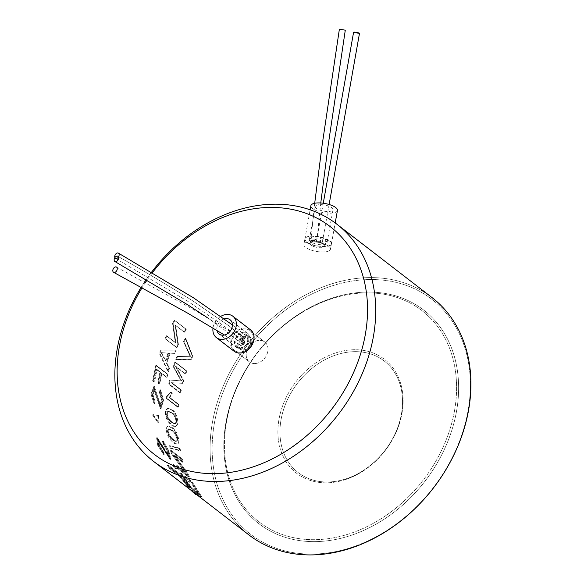 <?xml version="1.0" encoding="UTF-8"?>
<svg xmlns="http://www.w3.org/2000/svg" width="584" height="584" viewBox="0 0 584 584"><rect width="100%" height="100%" fill="white"/><g stroke="black" fill="none" stroke-linecap="round" stroke-linejoin="round"><path stroke-width="0.44" stroke-dasharray="2.92 2.19" d="M432.029 297.584A149.884 117.369 -52.4 0 0 247.55 344.596A149.884 117.369 -52.4 0 0 248.966 534.959A149.884 117.369 -52.4 0 1 247.55 344.596A149.884 117.369 -52.4 0 1 432.029 297.584M151.512 272.246A149.884 117.369 -52.4 0 0 146.204 279.583A149.884 117.369 -52.4 0 1 151.512 272.246M144.423 282.225A149.884 117.369 -52.4 0 0 141.182 287.284A149.884 117.369 -52.4 0 1 144.423 282.225M177.565 356.503L190.844 356.868L184.099 341.808L185.807 338.464L192.829 356.218L191.399 359.416L176.375 359.62L177.565 356.503L176.967 356.371L190.267 356.7L183.537 341.603L185.252 338.245L192.253 356.043L190.822 359.255L175.769 359.51L176.967 356.371L190.267 356.7L183.537 341.603L185.252 338.245L192.253 356.043L190.822 359.255L175.769 359.51L176.967 356.371L190.844 356.868L190.267 356.7L190.844 356.868L184.099 341.808L183.537 341.603L184.099 341.808L185.807 338.464L185.252 338.245L185.807 338.464L192.829 356.218L192.253 356.043L192.829 356.218L191.399 359.416L175.769 359.51L176.375 359.62L177.565 356.503M167.185 396.536L171.017 392.163L172.368 393.207L169.842 397.492L178.777 404.384L178.434 407.179L166.973 398.339L167.185 396.536L166.542 396.609L170.375 392.207L171.725 393.244L169.192 397.558L178.127 404.449L177.792 407.26L166.331 398.419L166.542 396.609L170.375 392.207L171.725 393.244L169.192 397.558L178.127 404.449L177.792 407.26L166.331 398.419L166.542 396.609L167.185 396.536L171.017 392.163L170.375 392.207L172.368 393.207L171.725 393.244L172.368 393.207L169.842 397.492L169.192 397.558L169.842 397.492L178.777 404.384L178.127 404.449L178.777 404.384L178.434 407.179L177.792 407.26L178.434 407.179L166.973 398.339L166.331 398.419L166.973 398.339L167.185 396.536M169.681 445.658L180.025 448.249L180.478 450.461L170.265 447.862L169.681 445.658L169.053 445.979L179.383 448.534L179.835 450.76L169.63 448.191L169.053 445.979L179.383 448.534L179.835 450.76L169.63 448.191L169.053 445.979L169.681 445.658L180.025 448.249L179.383 448.534L180.025 448.249L180.478 450.461L179.835 450.76L180.478 450.461L170.265 447.862L169.63 448.191L170.265 447.862L169.681 445.658M158.388 415.18L158.987 422.845L153.074 414.611L158.388 415.18L152.424 414.822L158.337 423.079L157.738 415.377L152.424 414.822L158.337 423.079L157.738 415.377L158.388 415.18L158.987 422.845L158.337 423.079L158.987 422.845L153.074 414.611L152.424 414.822L158.388 415.18M167.82 374.242L167.075 377.271L161.885 373.264L159.724 384.016L158.373 382.98L160.534 372.22L157.016 369.504L154.585 381.943L153.234 380.899L156.41 365.438L167.82 374.242L167.192 374.213L166.447 377.257L161.25 373.249L159.082 384.06L157.731 383.016L159.899 372.205L156.381 369.489L153.942 381.994L152.592 380.951L155.782 365.409L167.192 374.213L166.447 377.257L161.25 373.249L159.082 384.06L157.731 383.016L159.899 372.205L156.381 369.489L153.942 381.994L152.592 380.951L155.782 365.409L167.82 374.242L167.075 377.271L166.447 377.257L167.075 377.271L161.885 373.264L161.25 373.249L161.885 373.264L159.724 384.016L159.082 384.06L159.724 384.016L157.731 383.016L158.373 382.98L160.534 372.22L156.381 369.489L157.016 369.504L154.585 381.943L153.942 381.994L154.585 381.943L153.234 380.899L152.592 380.951L153.234 380.899L156.41 365.438L155.782 365.409L167.82 374.242M174.609 353.415L170.192 353.24L166.841 362.912L169.477 368.234L168.499 371.687L159.936 353.517L161.089 350.188L175.93 350.181L174.609 353.415L169.594 353.123L166.228 362.839L168.864 368.175L167.878 371.643L159.322 353.429L160.483 350.086L175.339 350.035L174.01 353.284L169.594 353.123L166.228 362.839L168.864 368.175L167.878 371.643L159.322 353.429L160.483 350.086L175.339 350.035L174.01 353.284L174.609 353.415L169.594 353.123L170.192 353.24L166.841 362.912L166.228 362.839L166.841 362.912L169.477 368.234L168.864 368.175L169.477 368.234L168.499 371.687L167.878 371.643L168.499 371.687L159.936 353.517L159.322 353.429L159.936 353.517L161.089 350.188L160.483 350.086L175.339 350.035L175.93 350.181L174.609 353.415M180.624 472.843L192.034 481.639L201.641 496.531L197.75 493.838L190.552 486.903L180.624 472.843L180.047 473.296L190.026 487.421L197.209 494.356L201.122 497.064L191.457 482.092L180.047 473.296L190.026 487.421L197.209 494.356L201.122 497.064L191.457 482.092L180.047 473.296L180.624 472.843L192.034 481.639L191.457 482.092L192.034 481.639L201.641 496.531L197.75 493.838L190.552 486.903L180.624 472.843M196.574 494.232L191.756 489.969L196.574 494.232L196.085 494.801L192.851 491.757L196.085 494.801L196.574 494.232L194.976 492.998L194.487 493.568L194.976 492.998L191.756 489.969L191.253 490.524L192.851 491.757L193.355 491.202L196.574 494.232M189.705 487.392L188.355 486.348L179.96 475.602L169.9 467.842L168.017 464.937L179.434 473.741L189.705 487.392L189.187 487.925L187.836 486.888L179.405 476.091L169.338 468.324L167.447 465.404L178.865 474.208L189.187 487.925L187.836 486.888L179.405 476.091L169.338 468.324L167.447 465.404L178.865 474.208L189.187 487.925L189.705 487.392L188.355 486.348L187.836 486.888L188.355 486.348L179.96 475.602L179.405 476.091L179.96 475.602L169.9 467.842L169.338 468.324L169.9 467.842L168.017 464.937L167.447 465.404L168.017 464.937L179.434 473.741L178.865 474.208L179.434 473.741L189.705 487.392M164.323 454.25L158.337 445.044L157.213 437.496L169.163 456.199L167.812 450.498L163.681 443.417L163.053 440.716L169.024 451.118L170.783 459.126L158.563 440.46L159.468 445.519L163.25 451.52L164.323 454.25L163.724 454.651L157.716 445.402L156.585 437.817L168.55 456.593L167.192 450.855L163.053 443.745L162.425 441.037L168.404 451.476L170.178 459.528L157.935 440.796L158.833 445.833L162.644 451.906L163.724 454.651L157.716 445.402L156.585 437.817L168.55 456.593L167.192 450.855L163.053 443.745L162.425 441.037L168.404 451.476L170.178 459.528L157.935 440.796L158.833 445.833L162.644 451.906L163.724 454.651L164.323 454.25L158.337 445.044L157.213 437.496L169.163 456.199L167.812 450.498L163.681 443.417L163.053 443.745L163.681 443.417L163.053 440.716L162.425 441.037L163.053 440.716L169.024 451.118L170.783 459.126L158.563 440.46L159.468 445.519L163.25 451.52L162.644 451.906L163.25 451.52L164.323 454.25M160.571 389.791L163.549 400.164L161.104 408.566L154.599 389.579L152.993 394.74L154.906 400.865L154.724 403.646L151.628 394.12L154.402 386.528L160.622 405.581L162.162 399.639L160.096 392.536L160.571 389.791L159.921 389.856L162.899 400.266L160.447 408.72L153.95 389.659L152.344 394.799L154.249 400.996L154.074 403.799L150.979 394.207L153.767 386.601L159.965 405.719L161.512 399.733L159.447 392.616L159.921 389.856L162.899 400.266L160.447 408.72L153.95 389.659L152.344 394.799L154.249 400.996L154.074 403.799L150.979 394.207L153.767 386.601L159.965 405.719L161.512 399.733L159.447 392.616L159.921 389.856L160.571 389.791L163.549 400.164L161.104 408.566L154.599 389.579L152.993 394.74L154.906 400.865L154.249 400.996L154.906 400.865L154.724 403.646L154.074 403.799L154.724 403.646L151.628 394.12L154.402 386.528L160.622 405.581L162.162 399.639L160.096 392.536L159.447 392.616L160.096 392.536L160.571 389.791M187.99 473.748L189.428 476.748L178.018 467.945L176.667 465.141L185.646 472.062L172.054 453.381L171.112 450.359L182.522 459.155L183.398 461.988L174.426 455.067L187.99 473.748L187.391 474.157L188.829 477.172L177.427 468.375L176.069 465.558L185.04 472.478L171.433 453.739L170.484 450.702L181.894 459.499L182.777 462.338L173.806 455.418L187.391 474.157L188.829 477.172L177.427 468.375L176.069 465.558L185.04 472.478L171.433 453.739L170.484 450.702L181.894 459.499L182.777 462.338L173.806 455.418L187.391 474.157L187.99 473.748L189.428 476.748L188.829 477.172L189.428 476.748L178.018 467.945L177.427 468.375L178.018 467.945L176.667 465.141L176.069 465.558L176.667 465.141L185.646 472.062L185.04 472.478L185.646 472.062L172.054 453.381L171.433 453.739L172.054 453.381L171.112 450.359L170.484 450.702L171.112 450.359L182.522 459.155L181.894 459.499L182.522 459.155L183.398 461.988L182.777 462.338L183.398 461.988L174.426 455.067L173.806 455.418L174.426 455.067L187.99 473.748M172.156 427.576C176.31 428.911 180.901 442.117 177.792 443.855C175.499 443.942 172.827 441.949 169.762 437.869C166.615 432.153 166.09 428.174 168.177 425.933L172.156 427.576C176.31 428.911 180.901 442.117 177.792 443.855C175.499 443.942 172.827 441.949 169.762 437.869C166.615 432.153 166.09 428.174 168.177 425.933L172.156 427.576L171.499 427.78L167.535 426.145C165.44 428.393 165.965 432.394 169.119 438.139C172.178 442.227 174.85 444.22 177.142 444.125C180.259 442.387 175.667 429.101 171.499 427.78L167.535 426.145C165.44 428.393 165.965 432.394 169.119 438.139C172.178 442.227 174.85 444.22 177.142 444.125C180.259 442.387 175.667 429.101 171.499 427.78L172.156 427.576M170.2 380.082L181.675 380.892L173.886 366.796L175.419 362.248L186.829 371.044L185.822 373.986L176.098 366.489L183.763 380.615L182.996 383.367L171.163 382.666L180.704 390.024L180.069 392.966L168.667 384.17L169.564 380.067L181.055 380.848L173.273 366.716L174.82 362.146L186.223 370.95L185.208 373.899L175.485 366.402L183.142 380.564L182.369 383.323L171.163 382.666L180.704 390.024L180.069 392.966L168.667 384.17L169.564 380.067L181.055 380.848L173.273 366.716L174.82 362.146L186.223 370.95L185.208 373.899L175.485 366.402L183.142 380.564L182.369 383.323L181.303 383.265L182.996 383.367L171.798 382.673L181.339 390.032L180.704 392.959L169.302 384.155L170.2 380.082L169.564 380.067L181.675 380.892L181.055 380.848L181.675 380.892L173.886 366.796L173.273 366.716L173.886 366.796L175.419 362.248L186.829 371.044L186.223 370.95L186.829 371.044L185.822 373.986L185.208 373.899L175.485 366.402L176.098 366.489L183.763 380.615L183.142 380.564L183.763 380.615L182.996 383.367L171.163 382.666L171.798 382.673L181.339 390.032L180.704 390.024L181.339 390.032L180.704 392.959L180.069 392.966L180.704 392.959L169.302 384.155L168.667 384.17L169.302 384.155L170.2 380.082M166.915 335.902L175.886 342.823L173.098 323.646L174.879 320.499L186.289 329.303L184.632 332.245L175.653 325.332L178.427 344.502L177.018 347.633L165.6 338.829L166.915 335.902L166.338 335.727L165.024 338.669L176.441 347.473L177.85 344.326L175.112 325.091L184.084 332.011L185.756 329.055L174.339 320.251L172.557 323.412L175.317 342.647L166.338 335.727L165.024 338.669L176.441 347.473L177.85 344.326L175.112 325.091L184.084 332.011L185.756 329.055L174.339 320.251L172.557 323.412L175.317 342.647L166.338 335.727L175.886 342.823L175.317 342.647L175.886 342.823L173.098 323.646L172.557 323.412L173.098 323.646L174.879 320.499L174.339 320.251L186.289 329.303L185.756 329.055L186.289 329.303L184.632 332.245L175.112 325.091L175.653 325.332L178.427 344.502L177.85 344.326L178.427 344.502L177.018 347.633L165.024 338.669L165.6 338.829L166.915 335.902M306.556 242.404L304.833 239.316C305.279 232.169 333.15 238.995 331.391 244.097C331.478 247.747 312.331 247.127 306.556 242.404L304.833 239.316C305.279 232.169 333.15 238.995 331.391 244.097C331.478 247.747 312.331 247.127 306.556 242.404M172.178 409.997C176.558 411.143 179.96 424.845 175.981 426.386C173.419 426.378 170.776 424.378 168.053 420.385C165.36 414.406 165.411 410.384 168.192 408.318L172.178 409.997C176.558 411.143 179.96 424.845 175.981 426.386C173.419 426.378 170.776 424.378 168.053 420.385C165.36 414.406 165.411 410.384 168.192 408.318L172.178 409.997L167.55 408.442C164.754 410.516 164.703 414.56 167.396 420.568C170.119 424.568 172.762 426.568 175.324 426.576C179.31 425.035 175.908 411.245 171.528 410.114L167.55 408.442C164.754 410.516 164.703 414.56 167.396 420.568C170.119 424.568 172.762 426.568 175.324 426.576C179.31 425.035 175.908 411.245 171.528 410.114L172.178 409.997M176.543 468.791L174.945 467.558L173.317 464.455L174.923 465.689L176.543 468.791L175.959 469.237L174.361 467.996L172.725 464.879L174.331 466.112L175.959 469.237L174.361 467.996L172.725 464.879L174.331 466.112L175.959 469.237L176.543 468.791L174.945 467.558L174.361 467.996L174.945 467.558L173.317 464.455L172.725 464.879L173.317 464.455L174.923 465.689L174.331 466.112L174.923 465.689L176.543 468.791M316.557 553.982A148.38 116.194 -52.4 0 0 463.353 343.261A148.38 116.194 -52.4 0 0 243.791 353.284A148.38 116.194 -52.4 0 0 316.557 553.982A148.38 116.194 -52.4 0 0 463.353 343.261A148.38 116.194 -52.4 0 0 243.791 353.284A148.38 116.194 -52.4 0 0 316.557 553.982M168.017 353.086L161.111 352.605L165.301 360.927L168.017 353.086L161.111 352.605L165.301 360.927L168.017 353.086L168.623 353.203L161.717 352.7L165.914 361.007L168.623 353.203L161.111 352.605L161.717 352.7L165.914 361.007L165.301 360.927L165.914 361.007L168.623 353.203L168.017 353.086M191.837 483.975L198.239 493.918L190.588 487.472L183.128 477.267L191.837 483.975L198.239 493.918L190.588 487.472L183.128 477.267L191.837 483.975L192.413 483.508L183.704 476.799L191.136 486.968L198.772 493.4L192.413 483.508L183.704 476.799L183.128 477.267L183.704 476.799L191.136 486.968L198.772 493.4L192.413 483.508L191.837 483.975M171.368 412.99C174.01 413.457 177.828 422.057 174.762 423.743C172.981 423.509 171.068 422.283 169.017 420.064C166.382 416.604 165.973 413.684 167.776 411.319L171.368 412.99C174.01 413.457 177.828 422.057 174.762 423.743C172.981 423.509 171.068 422.283 169.017 420.064C166.382 416.604 165.973 413.684 167.776 411.319L172.017 412.866L168.426 411.18C166.623 413.538 167.039 416.443 169.674 419.889C171.718 422.108 173.638 423.334 175.419 423.575C178.478 421.889 174.66 413.333 172.017 412.866L168.426 411.18C166.623 413.538 167.039 416.443 169.674 419.889C171.718 422.108 173.638 423.334 175.419 423.575C178.478 421.889 174.66 413.333 172.017 412.866L171.368 412.99M172.353 430.423L168.82 428.758C165.929 433.467 174.616 441.978 176.857 441.066C179.251 439.292 174.842 431.007 172.353 430.423L168.82 428.758C165.929 433.467 174.616 441.978 176.857 441.066C179.251 439.292 174.842 431.007 172.353 430.423L171.703 430.642C174.2 431.211 178.609 439.548 176.207 441.329C173.966 442.249 165.272 433.715 168.17 428.984L171.703 430.642C174.2 431.211 178.609 439.548 176.207 441.329C173.966 442.249 165.272 433.715 168.17 428.984L171.703 430.642L172.353 430.423M152.351 272.743A143.883 112.675 -52.4 0 0 147.051 280.079A143.883 112.675 -52.4 0 1 152.351 272.743M145.285 282.692A143.883 112.675 -52.4 0 0 142.058 287.766A143.883 112.675 -52.4 0 1 145.285 282.692M240.243 352.167A12.556 9.833 127.6 0 1 234.658 350.51A12.556 9.833 127.6 0 1 234.542 334.559A12.556 9.833 127.6 0 1 249.996 330.624A12.556 9.833 127.6 0 1 251.996 343.443A12.556 9.833 127.6 0 1 240.243 352.167A12.556 9.833 127.6 0 1 234.658 350.51A12.556 9.833 127.6 0 1 234.542 334.559A12.556 9.833 127.6 0 1 249.996 330.624A12.556 9.833 127.6 0 1 251.996 343.443A12.556 9.833 127.6 0 1 240.243 352.167M318.798 541.514A134.889 105.631 -52.4 0 0 456.469 411.581A134.889 105.631 -52.4 0 0 363.664 292.168A134.889 105.631 -52.4 0 0 225.993 422.101A134.889 105.631 -52.4 0 0 318.798 541.514A134.889 105.631 -52.4 0 0 456.469 411.581A134.889 105.631 -52.4 0 0 363.664 292.168A134.889 105.631 -52.4 0 0 225.993 422.101A134.889 105.631 -52.4 0 0 318.798 541.514M329.522 481.946A70.445 55.166 -52.4 0 0 399.208 381.907A70.445 55.166 -52.4 0 0 294.971 386.666A70.445 55.166 -52.4 0 0 329.522 481.946A70.445 55.166 -52.4 0 0 399.208 381.907A70.445 55.166 -52.4 0 0 294.971 386.666A70.445 55.166 -52.4 0 0 329.522 481.946M454.454 411.07A133.393 104.463 -52.4 0 0 302.731 312.104A133.393 104.463 -52.4 0 0 264.304 525.644A133.393 104.463 -52.4 0 0 454.454 411.07A133.393 104.463 -52.4 0 0 302.731 312.104A133.393 104.463 -52.4 0 0 264.304 525.644A133.393 104.463 -52.4 0 0 454.454 411.07M401.96 413.465A71.941 56.341 -52.4 0 0 352.459 349.779A71.941 56.341 -52.4 0 0 279.035 419.078A71.941 56.341 -52.4 0 0 328.529 482.764A71.941 56.341 -52.4 0 0 401.96 413.465A71.941 56.341 -52.4 0 0 352.459 349.779A71.941 56.341 -52.4 0 0 279.035 419.078A71.941 56.341 -52.4 0 0 328.529 482.764A71.941 56.341 -52.4 0 0 401.96 413.465M255.004 363.555A12.556 9.833 -52.4 0 0 266.757 354.831A12.556 9.833 -52.4 0 0 264.756 342.012A12.556 9.833 -52.4 0 0 249.302 345.947A12.556 9.833 -52.4 0 0 249.426 361.89A12.556 9.833 -52.4 0 0 255.004 363.555A12.556 9.833 -52.4 0 0 266.757 354.831A12.556 9.833 -52.4 0 0 264.756 342.012A12.556 9.833 -52.4 0 0 249.302 345.947A12.556 9.833 -52.4 0 0 249.426 361.89A12.556 9.833 -52.4 0 0 255.004 363.555M328.712 246.331A13.49 4.635 10.2 0 1 330.464 249.244A13.49 4.635 10.2 0 1 320.222 251.916A13.49 4.635 10.2 0 1 305.658 247.382A13.49 4.635 10.2 0 1 303.906 244.47A13.49 4.635 10.2 0 1 314.148 241.798A13.49 4.635 10.2 0 1 328.712 246.331A13.49 4.635 10.2 0 1 330.464 249.244A13.49 4.635 10.2 0 1 320.222 251.916A13.49 4.635 10.2 0 1 305.658 247.382A13.49 4.635 10.2 0 1 303.906 244.47A13.49 4.635 10.2 0 1 314.148 241.798A13.49 4.635 10.2 0 1 328.712 246.331M316.178 205.444A8.994 3.088 10.2 0 1 326.405 205.393A8.994 3.088 10.2 0 1 333.011 209.663A8.994 3.088 10.2 0 1 323.616 211.109A8.994 3.088 10.2 0 1 315.316 206.473A8.994 3.088 10.2 0 1 316.178 205.444M310.192 238.688A8.994 3.088 10.2 0 1 320.426 238.637A8.994 3.088 10.2 0 1 327.033 242.907A8.994 3.088 10.2 0 1 317.638 244.353A8.994 3.088 10.2 0 1 309.33 239.725A8.994 3.088 10.2 0 1 310.192 238.688M337.442 210.459A13.49 4.635 10.2 0 1 323.346 212.627A13.49 4.635 10.2 0 1 310.885 205.678M306.198 237.381A13.49 4.635 10.2 0 1 321.543 237.301A13.49 4.635 10.2 0 1 331.457 243.703A13.49 4.635 10.2 0 1 317.36 245.879A13.49 4.635 10.2 0 1 304.906 238.929A13.49 4.635 10.2 0 1 306.198 237.381M315.104 240.352A1.277 0.423 6.3 0 1 313.681 240.513A1.277 0.423 6.3 0 1 312.608 239.973A1.277 0.423 6.3 0 1 313.929 239.696A1.277 0.423 6.3 0 1 315.156 240.258A1.277 0.423 6.3 0 1 315.104 240.352M313.06 240.988A3 0.986 6.3 0 1 310.9 239.79A3 0.986 6.3 0 1 313.98 239.133A3 0.986 6.3 0 1 316.864 240.44A3 0.986 6.3 0 1 313.06 240.988M314.951 241.761A1.277 0.423 6.3 0 1 313.528 241.922A1.277 0.423 6.3 0 1 312.455 241.382A1.277 0.423 6.3 0 1 313.776 241.104A1.277 0.423 6.3 0 1 315.002 241.659A1.277 0.423 6.3 0 1 314.951 241.761M345.29 30.178L339.377 29.2M320.726 241.411A1.277 0.438 10.2 0 1 320.726 241.418A1.277 0.438 10.2 0 1 319.39 241.63A1.277 0.438 10.2 0 1 318.207 240.966A1.277 0.438 10.2 0 1 319.536 240.761A1.277 0.438 10.2 0 1 320.726 241.411L320.477 242.805A1.277 0.438 10.2 0 1 320.477 242.805A1.277 0.438 10.2 0 1 319.141 243.01A1.277 0.438 10.2 0 1 317.959 242.353A1.277 0.438 10.2 0 1 319.28 242.148A1.277 0.438 10.2 0 1 320.477 242.798M319.339 242.221A3 1.029 10.2 0 1 316.513 240.666A3 1.029 10.2 0 1 319.652 240.185A3 1.029 10.2 0 1 322.419 241.725A3 1.029 10.2 0 1 319.339 242.221M359.496 33.295A3 0.372 10 0 1 356.532 33.149A3 0.372 10 0 1 353.59 32.259M315.097 241.09A7.497 2.577 -169.8 0 0 325.916 240.652A7.497 2.577 -169.8 0 0 318.995 236.79A7.497 2.577 -169.8 0 0 311.162 238.002A7.497 2.577 -169.8 0 0 315.097 241.09M314.104 246.638A7.497 2.577 -169.8 0 0 324.916 246.192A7.497 2.577 -169.8 0 0 318.003 242.331A7.497 2.577 -169.8 0 0 310.17 243.543A7.497 2.577 -169.8 0 0 314.104 246.638M242.681 338.581A1.277 1 -52.4 0 0 243.681 336.384A1.277 1 -52.4 0 0 242.112 338.413A1.277 1 -52.4 0 0 242.681 338.581M245.455 337.282A3 2.351 -52.4 0 0 244.784 335.07A3 2.351 -52.4 0 0 241.09 335.902A3 2.351 -52.4 0 0 241.017 339.735A3 2.351 -52.4 0 0 243.63 339.808A3 2.351 -52.4 0 0 245.455 337.282M243.418 339.151A1.277 1 -52.4 0 0 244.419 336.953A1.277 1 -52.4 0 0 242.856 338.983A1.277 1 -52.4 0 0 243.418 339.151M241.499 343.991A1.277 1.029 -57.7 0 0 242.608 341.72A1.277 1.029 -57.7 0 0 241.243 343.881A1.277 1.029 -57.7 0 0 241.499 343.991M244.316 343.356A3 2.409 -57.7 0 0 243.557 340.282A3 2.409 -57.7 0 0 239.914 341.472A3 2.409 -57.7 0 0 240.294 345.312A3 2.409 -57.7 0 0 244.316 343.356M242.251 344.465A1.277 1.029 -57.7 0 0 243.36 342.195A1.277 1.029 -57.7 0 0 241.995 344.356A1.277 1.029 -57.7 0 0 242.251 344.465M247.718 339.348A7.497 6.03 122.3 0 1 244.214 346.619A7.497 6.03 122.3 0 1 237.243 347.392A7.497 6.03 122.3 0 1 236.148 337.837A7.497 6.03 122.3 0 1 245.243 334.727A7.497 6.03 122.3 0 1 247.718 339.348M250.726 341.246A7.497 6.03 122.3 0 1 247.229 348.524A7.497 6.03 122.3 0 1 240.25 349.298A7.497 6.03 122.3 0 1 239.163 339.742A7.497 6.03 122.3 0 1 248.258 336.625A7.497 6.03 122.3 0 1 250.726 341.246M242.112 341.749A1.277 1 -52.4 0 0 243.112 339.552A1.277 1 -52.4 0 0 241.542 341.582A1.277 1 -52.4 0 0 243.112 339.552A1.277 1 -52.4 0 0 241.542 341.582A1.277 1 -52.4 0 0 242.112 341.749M244.886 340.45A3 2.351 -52.4 0 0 244.214 338.231A3 2.351 -52.4 0 0 240.52 339.063A3 2.351 -52.4 0 0 240.447 342.896A3 2.351 -52.4 0 0 243.061 342.969A3 2.351 -52.4 0 0 244.886 340.45A3 2.351 -52.4 0 0 244.214 338.231A3 2.351 -52.4 0 0 240.52 339.063A3 2.351 -52.4 0 0 240.447 342.896A3 2.351 -52.4 0 0 243.061 342.969A3 2.351 -52.4 0 0 244.886 340.45M242.849 342.319A1.277 1 -52.4 0 0 243.849 340.122A1.277 1 -52.4 0 0 242.287 342.151A1.277 1 -52.4 0 0 243.849 340.122A1.277 1 -52.4 0 0 242.287 342.151A1.277 1 -52.4 0 0 242.849 342.319M251.682 342.553A7.497 5.869 -52.4 0 0 249.857 336.91A7.497 5.869 -52.4 0 0 240.63 339.26A7.497 5.869 -52.4 0 0 240.703 348.779A7.497 5.869 -52.4 0 0 247.207 348.809A7.497 5.869 -52.4 0 0 251.682 342.553M248.733 340.275A7.497 5.869 -52.4 0 0 246.901 334.632A7.497 5.869 -52.4 0 0 237.681 336.983A7.497 5.869 -52.4 0 0 237.754 346.502A7.497 5.869 -52.4 0 0 244.258 346.531A7.497 5.869 -52.4 0 0 248.733 340.275M191.756 489.969L193.355 491.202L192.851 491.757L191.253 490.524L191.756 489.969M224.46 318.849A8.994 7.045 -52.4 0 0 216.934 330.354M250.01 340.216A8.994 7.045 -52.4 0 0 247.82 333.442A8.994 7.045 -52.4 0 0 236.754 336.267A8.994 7.045 -52.4 0 0 236.834 347.684A8.994 7.045 -52.4 0 0 244.645 347.721A8.994 7.045 -52.4 0 0 250.01 340.216M220.942 316.28A13.49 10.563 -52.4 0 0 213.007 327.967M250.565 329.887A13.49 10.563 -52.4 0 0 233.965 334.114A13.49 10.563 -52.4 0 0 234.089 351.247M162.929 352.977L162.294 352.875L162.929 352.977M167.55 408.442L168.192 408.318L167.55 408.442M175.324 426.576L175.981 426.386L175.324 426.576M174.762 423.743L175.419 423.575L174.762 423.743M167.776 411.319L168.426 411.18L167.776 411.319M170.783 459.126L170.178 459.528L170.783 459.126M158.563 440.46L157.935 440.796L158.563 440.46M157.213 437.496L156.585 437.817L157.213 437.496M169.163 456.199L168.55 456.586L169.163 456.199M154.402 386.528L153.767 386.601L154.402 386.528M160.622 405.581L159.965 405.719L160.622 405.581M161.104 408.566L160.447 408.72L161.104 408.566M154.599 389.579L153.95 389.659L154.599 389.579M201.122 497.064L201.641 496.524L201.122 497.064M198.239 493.918L198.772 493.4L198.239 493.918M176.207 441.329L176.857 441.066L176.207 441.329M168.17 428.984L168.82 428.758L168.17 428.984M167.535 426.145L168.177 425.933L167.535 426.145M177.142 444.125L177.792 443.855L177.142 444.125M264.756 342.012L249.996 330.624L264.756 342.012M249.426 361.89L234.658 350.51L249.426 361.89M304.833 239.316L303.906 244.47L304.833 239.316M331.391 244.097L330.464 249.244L331.391 244.097M327.033 242.907L333.011 209.663M309.33 239.725L315.316 206.473M331.457 243.703L335.194 222.942M304.906 238.929L310.141 209.824M312.608 239.973L312.455 241.382M315.156 240.258L315.002 241.659M314.703 203.268L310.9 239.79M320.769 202.984L316.864 240.44M318.207 240.966L317.959 242.353M323.266 203.239L316.513 240.666M329.128 204.495L322.419 241.725M324.916 246.192L325.916 240.652M310.17 243.543L311.162 238.002M242.112 338.413L242.856 338.983M243.681 336.384L244.419 336.953M232.439 324.945L244.784 335.07M115.486 258.362L188.88 301.979L224.431 326.325L241.017 339.735M241.243 343.881L241.995 344.356M242.608 341.72L243.36 342.195M116.435 267.034L190.88 308.089L227.826 330.062L243.557 340.282M224.468 335.034L240.294 345.312M248.258 336.625L245.243 334.727M240.25 349.298L237.243 347.392M241.542 341.582L242.287 342.151L241.542 341.582M243.112 339.552L243.849 340.122L243.112 339.552M117.807 256.281C143.956 271.02 168.988 285.912 192.903 300.964L229.154 325.996L244.214 338.231L229.154 325.996L192.903 300.964C168.988 285.912 143.956 271.02 117.807 256.281M207.174 317.521L223.862 329.486L240.447 342.896L223.862 329.486L207.174 317.521M237.754 346.502L240.703 348.779M246.901 334.632L249.857 336.91M247.82 333.442L230.103 319.784M236.834 347.684L219.124 334.026"/><path stroke-width="0.88" d="M315.572 554.8A149.884 117.369 -52.4 0 0 455.9 450.651A149.884 117.369 -52.4 0 0 432.029 297.584A149.884 117.369 -52.4 0 1 455.9 450.651A149.884 117.369 -52.4 0 1 315.572 554.8A149.884 117.369 -52.4 0 1 248.966 534.959A149.884 117.369 -52.4 0 0 315.572 554.8M220.358 481.369A149.884 117.369 -52.4 0 0 360.686 377.22A149.884 117.369 -52.4 0 0 336.807 224.154A149.884 117.369 -52.4 0 0 151.512 272.246A149.884 117.369 -52.4 0 1 336.807 224.154L432.029 297.584L336.807 224.154A149.884 117.369 -52.4 0 1 360.686 377.22A149.884 117.369 -52.4 0 1 220.358 481.369A149.884 117.369 -52.4 0 1 153.753 461.528A149.884 117.369 -52.4 0 0 220.358 481.369M146.204 279.583A149.884 117.369 -52.4 0 0 144.423 282.225A149.884 117.369 -52.4 0 1 146.204 279.583M141.182 287.284A149.884 117.369 -52.4 0 0 153.753 461.528L248.966 534.959L153.753 461.528A149.884 117.369 -52.4 0 1 141.182 287.284M196.085 494.801L191.253 490.524L191.756 489.969L191.253 490.524L194.487 493.568L194.976 492.998L194.487 493.568L196.085 494.801L196.574 494.232L196.085 494.801M218.401 473.551A143.883 112.675 -52.4 0 0 361.788 272.232A143.883 112.675 -52.4 0 0 152.351 272.743A143.883 112.675 -52.4 0 1 361.788 272.232A143.883 112.675 -52.4 0 1 218.401 473.551A143.883 112.675 -52.4 0 1 142.058 287.766A143.883 112.675 -52.4 0 0 218.401 473.551M147.051 280.079A143.883 112.675 -52.4 0 0 145.285 282.692A143.883 112.675 -52.4 0 1 147.051 280.079M310.141 209.824L310.885 205.678A13.49 4.635 10.2 0 1 312.184 204.13A13.49 4.635 10.2 0 1 327.529 204.05A13.49 4.635 10.2 0 1 337.442 210.459L335.194 222.942M314.703 203.268L322.054 145.65L339.377 29.2L345.29 30.178L327.982 146.526L320.769 202.984M323.266 203.239L353.59 32.259A3 0.372 10 0 1 356.605 32.412A3 0.372 10 0 1 359.496 33.295L329.128 204.495M119.092 255.369A3 1.934 -61.8 0 0 118.377 253.113A3 1.934 -61.8 0 0 115.245 254.785A3 1.934 -61.8 0 0 115.486 258.362A3 1.934 -61.8 0 0 119.092 255.369M117.026 270.012A3 1.964 -62.3 0 0 116.435 267.034A3 1.964 -62.3 0 0 113.303 268.749A3 1.964 -62.3 0 0 113.624 272.327A3 1.964 -62.3 0 0 117.026 270.012M118.523 258.529A3 1.934 -61.8 0 0 117.807 256.281A3 1.934 -61.8 0 0 114.676 257.946A3 1.934 -61.8 0 0 114.917 261.53A3 1.934 -61.8 0 0 118.523 258.529A3 1.934 -61.8 0 0 117.807 256.281A3 1.934 -61.8 0 0 114.676 257.946A3 1.934 -61.8 0 0 114.917 261.53A3 1.934 -61.8 0 0 118.523 258.529M216.934 330.354A8.994 7.045 -52.4 0 0 219.124 334.026A8.994 7.045 -52.4 0 0 226.928 334.063A8.994 7.045 -52.4 0 0 232.293 326.551A8.994 7.045 -52.4 0 0 230.103 319.784A8.994 7.045 -52.4 0 0 224.46 318.849M213.007 327.967A13.49 10.563 -52.4 0 0 216.372 337.589A13.49 10.563 -52.4 0 0 228.088 337.64A13.49 10.563 -52.4 0 0 236.133 326.376A13.49 10.563 -52.4 0 0 232.848 316.221A13.49 10.563 -52.4 0 0 220.942 316.28M216.372 337.589L234.089 351.247A13.49 10.563 -52.4 0 0 245.798 351.305A13.49 10.563 -52.4 0 0 253.85 340.041A13.49 10.563 -52.4 0 0 250.565 329.887L232.848 316.221M118.377 253.113L193.472 297.796L232.439 324.945M113.624 272.327L187.216 312.9L224.468 335.034M114.917 261.53L188.311 305.147L207.174 317.521L188.311 305.147L114.917 261.53"/></g></svg>
